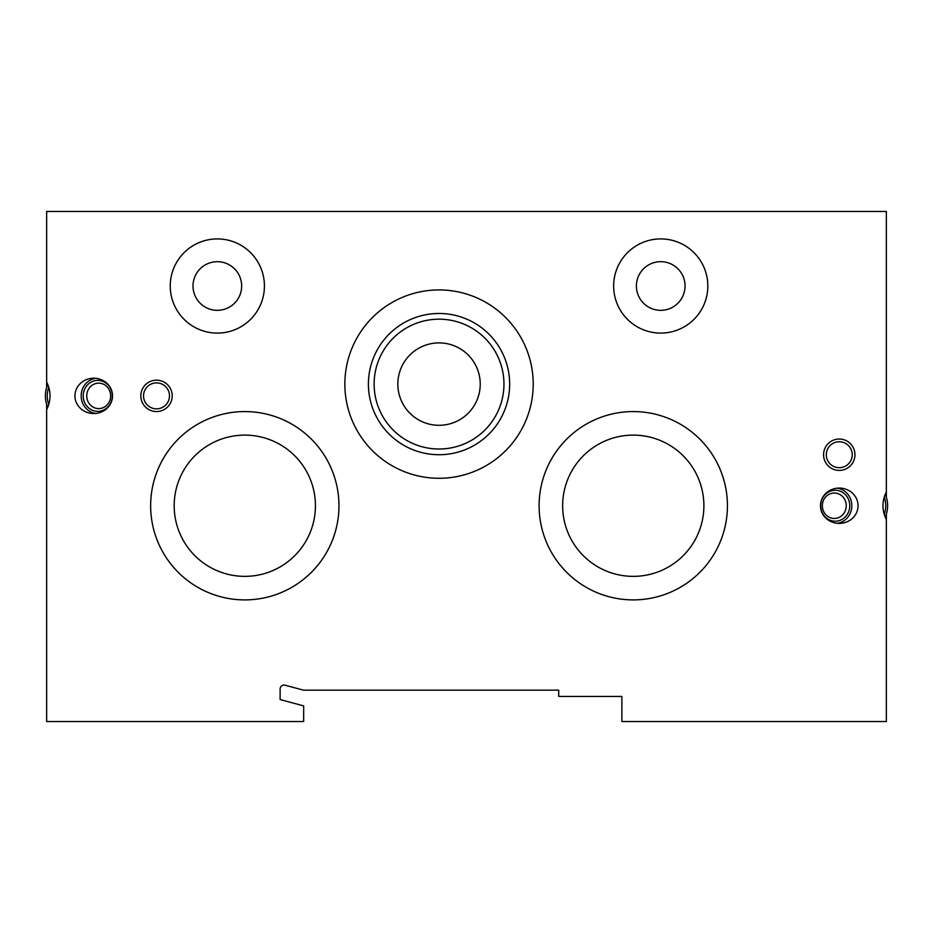 <?xml version="1.0" encoding="UTF-8"?>
<svg xmlns="http://www.w3.org/2000/svg" width="933" height="933" viewBox="0 0 933 933"><rect width="100%" height="100%" fill="white"/><g stroke="black" fill="none" stroke-linecap="round" stroke-linejoin="round"><path stroke-width="1.4" d="M110.654 395.872A12.724 11.954 -90 0 0 98.7 383.148A12.724 11.954 -90 0 0 86.746 395.872A12.724 11.954 -90 0 0 98.7 408.596A12.724 11.954 -90 0 0 110.654 395.872M241.659 285.999A24.328 24.328 0 0 0 205.178 264.937A24.328 24.328 0 0 0 205.178 307.074A24.328 24.328 0 0 0 241.659 285.999M685.055 285.999A24.328 24.328 0 0 0 648.563 264.937A24.328 24.328 0 0 0 648.563 307.074A24.328 24.328 0 0 0 685.055 285.999M886.35 497.231L886.35 211.453L46.65 211.453L46.65 387.37M886.35 514.246L886.35 721.547L621.879 721.547L621.879 696.438L558.715 696.438L558.715 690.163L303.552 690.163L285.055 685.207A3.919 3.919 0 0 0 280.122 688.997L280.122 699.575L303.657 705.884L303.657 721.547L46.65 721.547L46.65 404.374M74.943 395.872A18.788 17.657 180 0 0 93.732 413.529A18.788 17.657 180 0 0 112.531 395.872A18.788 17.657 180 0 0 93.732 378.215A18.788 17.657 180 0 0 74.943 395.872M858.057 505.733A18.788 17.657 0 0 0 839.268 488.076A18.788 17.657 0 0 0 820.469 505.733A18.788 17.657 0 0 0 839.268 523.401A18.788 17.657 0 0 0 858.057 505.733M707.82 285.999A47.082 47.082 0 0 0 637.192 245.227A47.082 47.082 0 0 0 637.192 326.783A47.082 47.082 0 0 0 707.82 285.999M264.424 285.999A47.082 47.082 0 0 0 193.796 245.227A47.082 47.082 0 0 0 193.796 326.783A47.082 47.082 0 0 0 264.424 285.999M533.209 384.104A94.175 94.175 0 0 0 391.942 302.549A94.175 94.175 0 0 0 391.942 465.66A94.175 94.175 0 0 0 533.209 384.104M727.437 505.733A94.175 94.175 0 0 0 586.181 424.188A94.175 94.175 0 0 0 586.181 587.289A94.175 94.175 0 0 0 727.437 505.733M338.971 505.733A94.175 94.175 0 0 0 197.714 424.188A94.175 94.175 0 0 0 197.714 587.289A94.175 94.175 0 0 0 338.971 505.733M886.35 491.994A33.401 31.395 180 0 0 882.98 505.733A33.401 31.395 180 0 0 886.35 519.483M46.65 409.61A33.401 31.395 180 0 0 50.02 395.872A33.401 31.395 180 0 0 46.65 382.133M315.436 505.733A70.628 70.628 0 0 0 209.493 444.575A70.628 70.628 0 0 0 209.493 566.902A70.628 70.628 0 0 0 315.436 505.733M703.89 505.733A70.628 70.628 0 0 0 597.948 444.575A70.628 70.628 0 0 0 597.948 566.902A70.628 70.628 0 0 0 703.89 505.733M480.238 384.104A41.204 41.204 0 0 0 418.439 348.417A41.204 41.204 0 0 0 418.439 419.78A41.204 41.204 0 0 0 480.238 384.104M509.663 384.104A70.628 70.628 0 0 0 403.721 322.935A70.628 70.628 0 0 0 403.721 445.263A70.628 70.628 0 0 0 509.663 384.104M846.254 505.733A12.724 11.954 90 0 0 834.3 493.021A12.724 11.954 90 0 0 822.346 505.733A12.724 11.954 90 0 0 834.3 518.456A12.724 11.954 90 0 0 846.254 505.733M849.776 505.733A15.464 14.531 90 0 0 827.968 492.344A15.464 14.531 90 0 0 827.968 519.133A15.464 14.531 90 0 0 849.776 505.733M837.123 523.285A17.657 16.596 90 0 0 851.829 505.733A17.657 16.596 90 0 0 837.123 488.192M112.298 395.872A15.464 14.531 -90 0 0 90.489 382.472A15.464 14.531 -90 0 0 90.489 409.272A15.464 14.531 -90 0 0 112.298 395.872M95.877 378.331A17.657 16.596 -90 0 0 81.171 395.872A17.657 16.596 -90 0 0 95.877 413.412M172.208 395.872A15.698 15.698 0 0 0 148.674 382.273A15.698 15.698 0 0 0 148.674 409.459A15.698 15.698 0 0 0 172.208 395.872M169.491 395.872A12.98 12.98 0 0 0 150.026 384.629A12.98 12.98 0 0 0 150.026 407.115A12.98 12.98 0 0 0 169.491 395.872M854.955 454.733A15.698 15.698 0 0 0 831.42 441.134A15.698 15.698 0 0 0 831.42 468.319A15.698 15.698 0 0 0 854.955 454.733M852.237 454.733A12.98 12.98 0 0 0 832.772 443.49A12.98 12.98 0 0 0 832.772 465.964A12.98 12.98 0 0 0 852.237 454.733M884.262 497.126A24.328 22.859 -90 0 1 884.262 514.351M885.277 494.303A27.465 25.809 -90 0 1 885.277 517.174M48.738 404.479A24.328 22.859 90 0 1 48.738 387.253M47.723 407.301A27.465 25.809 90 0 1 47.723 384.431M503.96 384.104A64.925 64.925 0 0 0 406.578 327.88A64.925 64.925 0 0 0 406.578 440.318A64.925 64.925 0 0 0 503.96 384.104A64.925 64.925 0 0 0 406.578 327.88A64.925 64.925 0 0 0 406.578 440.318A64.925 64.925 0 0 0 503.96 384.104"/></g></svg>
